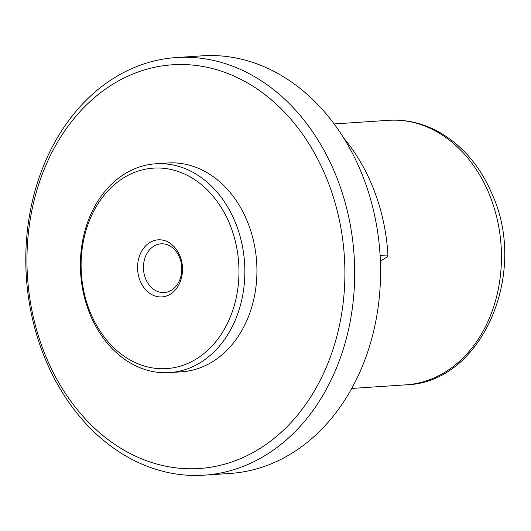 <?xml version="1.0" encoding="UTF-8"?>
<svg xmlns="http://www.w3.org/2000/svg" width="531" height="531" viewBox="0 0 531 531"><rect width="100%" height="100%" fill="white"/><g stroke="black" fill="none" stroke-linecap="round" stroke-linejoin="round"><path stroke-width="0.8" d="M179.876 255.763A28.601 22.448 86.2 0 1 170.61 294.015A28.601 22.448 86.2 0 1 140.204 280.985A28.601 22.448 86.2 0 1 149.47 242.727A28.601 22.448 86.2 0 1 179.876 255.763M145.7 278.967A24.413 19.162 -93.8 0 0 164.252 292.561A24.413 19.162 -93.8 0 0 179.564 257.435A24.413 19.162 -93.8 0 0 161.006 243.835A24.413 19.162 -93.8 0 0 145.7 278.967M229.711 224.075A100.452 78.834 -93.8 0 0 122.92 178.31A100.452 78.834 -93.8 0 0 90.376 312.673A100.452 78.834 -93.8 0 0 197.16 358.432A100.452 78.834 -93.8 0 0 229.711 224.075M235.2 222.058A104.64 82.119 -93.8 0 0 155.676 163.794A104.64 82.119 -93.8 0 0 123.962 174.387A104.64 82.119 -93.8 0 0 90.058 314.345A104.64 82.119 -93.8 0 0 169.581 372.609A104.64 82.119 -93.8 0 0 201.295 362.016A104.64 82.119 -93.8 0 0 235.2 222.058M169.581 372.609L181.662 371.8A104.64 82.119 -93.8 0 0 213.376 361.213A104.64 82.119 -93.8 0 0 247.28 221.254A104.64 82.119 -93.8 0 0 167.756 162.99L155.676 163.794M204.143 475.172L230.029 473.453A209.274 164.232 -93.8 0 0 293.457 452.266A209.274 164.232 -93.8 0 0 361.266 172.349A209.274 164.232 -93.8 0 0 202.218 55.828L176.338 57.547A209.274 164.232 -93.8 0 0 112.904 78.734A209.274 164.232 -93.8 0 0 45.095 358.651A209.274 164.232 -93.8 0 0 204.143 475.172A209.274 164.232 -93.8 0 0 267.578 453.992A209.274 164.232 -93.8 0 0 335.38 174.075A209.274 164.232 -93.8 0 0 176.338 57.547M343.736 138.067A173 135.77 86.2 0 1 372.344 185.936A173 135.77 86.2 0 1 387.935 254.953L387.345 256.805L380.388 261.225M326.233 177.434A202.298 158.762 -93.8 0 0 111.171 85.272A202.298 158.762 -93.8 0 0 45.62 355.863A202.298 158.762 -93.8 0 0 260.681 448.025A202.298 158.762 -93.8 0 0 326.233 177.434M380.103 255.477L387.935 254.953M489.23 194.127A132.544 104.016 -93.8 0 0 388.5 120.325C405.744 119.276 422.284 123.006 438.108 131.529C462.275 145.082 480.389 166.23 492.456 194.963C528.352 274.222 481.571 382.805 406.115 384.822A132.544 104.016 -93.8 0 0 446.286 371.408A132.544 104.016 -93.8 0 0 489.23 194.127M388.5 120.325L334.132 123.949M406.115 384.822L351.748 388.44"/></g></svg>
